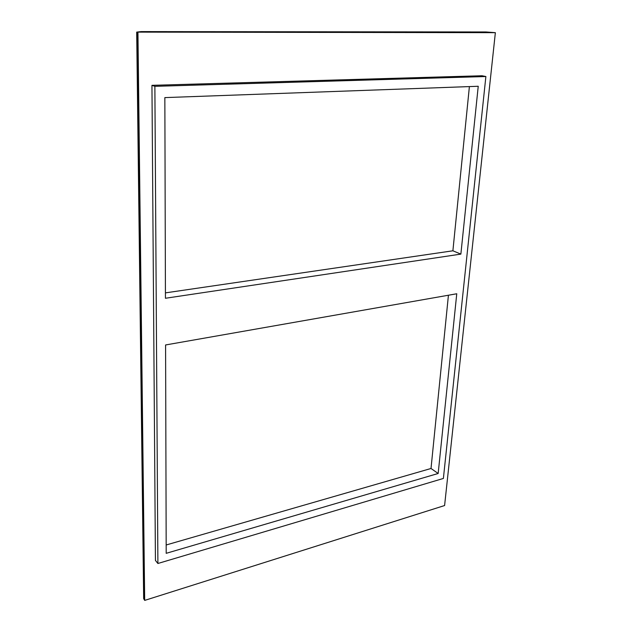 <?xml version="1.0" encoding="UTF-8"?>
<svg xmlns="http://www.w3.org/2000/svg" width="632" height="632" viewBox="0 0 632 632"><rect width="100%" height="100%" fill="white"/><g stroke="black" fill="none" stroke-linecap="round" stroke-linejoin="round"><path stroke-width="0.95" d="M460.87 254.111L478.234 86.268L164.849 97.605L165.442 298.264L460.87 254.111L452.891 250.793L165.426 292.877M469.394 86.592L452.891 250.793M438.166 473.487L456.762 293.762L165.584 344.961L166.2 553.324L438.166 473.487L431.016 468.486L166.177 544.982M448.428 295.231L431.016 468.486M495.362 32.674L136.694 32.114L141.141 31.6L486.024 31.963L495.362 32.674L444.596 505.537L144.689 600.4L143.646 597.746M144.689 600.4L137.942 32.469M443.388 478.448L485.882 76.519L154.872 86.331L157.897 563.491L443.388 478.448M157.897 563.491L155.433 560.426L151.949 85.336L481.995 75.753L485.882 76.519M151.949 85.336L154.872 86.331M137.215 32.295L144.088 599.602M136.694 32.114L143.661 598.694"/></g></svg>
